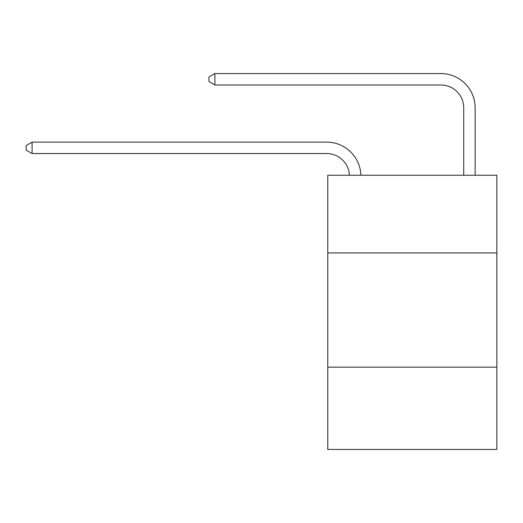 <?xml version="1.0" encoding="UTF-8"?>
<svg xmlns="http://www.w3.org/2000/svg" width="523" height="523" viewBox="0 0 523 523"><rect width="100%" height="100%" fill="white"/><g stroke="black" fill="none" stroke-linecap="round" stroke-linejoin="round"><path stroke-width="0.78" d="M496.85 252.929L496.85 175.244L327.764 175.244L327.764 252.929L496.85 252.929L496.85 449.44L327.764 449.44L327.764 252.929M496.85 367.179L327.764 367.179M326.62 153.533A22.849 22.849 0 0 1 349.442 175.244A22.849 22.849 0 0 0 326.62 153.533A22.849 22.849 0 0 1 349.442 175.244A22.849 22.849 0 0 0 326.62 153.533A22.849 22.849 0 0 1 349.442 175.244A22.849 22.849 0 0 0 326.62 153.533A22.849 22.849 0 0 1 349.442 175.244A22.849 22.849 0 0 0 326.62 153.533A22.849 22.849 0 0 1 349.442 175.244A22.849 22.849 0 0 0 326.62 153.533A22.849 22.849 0 0 1 349.442 175.244A22.849 22.849 0 0 0 326.62 153.533A22.849 22.849 0 0 1 349.442 175.244A22.849 22.849 0 0 0 326.62 153.533A22.849 22.849 0 0 1 349.442 175.244A22.849 22.849 0 0 0 326.62 153.533A22.849 22.849 0 0 1 349.442 175.244A22.849 22.849 0 0 0 326.62 153.533A22.849 22.849 0 0 1 349.442 175.244A22.849 22.849 0 0 0 326.62 153.533A22.849 22.849 0 0 1 349.442 175.244A22.849 22.849 0 0 0 326.62 153.533A22.849 22.849 0 0 1 349.442 175.244A22.849 22.849 0 0 0 326.62 153.533A22.849 22.849 0 0 1 349.442 175.244A22.849 22.849 0 0 0 326.62 153.533A22.849 22.849 0 0 1 349.442 175.244A22.849 22.849 0 0 0 326.62 153.533A22.849 22.849 0 0 1 349.442 175.244A22.849 22.849 0 0 0 326.62 153.533A22.849 22.849 0 0 1 349.442 175.244A22.849 22.849 -19.7 0 0 326.62 153.533L32.093 153.533L26.15 150.108L26.15 145.538L32.093 142.112L326.62 142.112A34.276 34.276 0 0 1 360.877 175.244M463.718 175.244L463.718 107.836A22.849 22.849 1.3 0 0 440.869 84.988L214.888 84.988L208.945 81.562L208.945 76.992L214.888 73.56L440.869 73.56A34.276 34.276 20.1 0 1 475.146 107.836L475.146 175.244M32.093 153.533L32.093 142.112L326.62 142.112M463.718 107.836A22.849 22.849 -159.9 0 0 440.869 84.988A22.849 22.849 -159.9 0 1 463.718 107.836A22.849 22.849 -159.9 0 0 440.869 84.988A22.849 22.849 -159.9 0 1 463.718 107.836A22.849 22.849 -159.9 0 0 440.869 84.988A22.849 22.849 -159.9 0 1 463.718 107.836A22.849 22.849 -159.9 0 0 440.869 84.988A22.849 22.849 -159.9 0 1 463.718 107.836A22.849 22.849 -159.9 0 0 440.869 84.988A22.849 22.849 -159.9 0 1 463.718 107.836A22.849 22.849 -159.9 0 0 440.869 84.988A22.849 22.849 -159.9 0 1 463.718 107.836A22.849 22.849 -159.9 0 0 440.869 84.988A22.849 22.849 -159.9 0 1 463.718 107.836A22.849 22.849 -159.9 0 0 440.869 84.988A22.849 22.849 -159.9 0 1 463.718 107.836A22.849 22.849 -159.9 0 0 440.869 84.988A22.849 22.849 -159.9 0 1 463.718 107.836A22.849 22.849 -159.9 0 0 440.869 84.988A22.849 22.849 -159.9 0 1 463.718 107.836A22.849 22.849 -159.9 0 0 440.869 84.988A22.849 22.849 -159.9 0 1 463.718 107.836A22.849 22.849 -159.9 0 0 440.869 84.988A22.849 22.849 -159.9 0 1 463.718 107.836A22.849 22.849 -159.9 0 0 440.869 84.988A22.849 22.849 -159.9 0 1 463.718 107.836A22.849 22.849 -159.9 0 0 440.869 84.988A22.849 22.849 -159.9 0 1 463.718 107.836A22.849 22.849 -159.9 0 0 440.869 84.988A22.849 22.849 -159.9 0 1 463.718 107.836A22.849 22.849 -159.9 0 0 440.869 84.988M214.888 84.988L214.888 73.56L440.869 73.56"/></g></svg>

